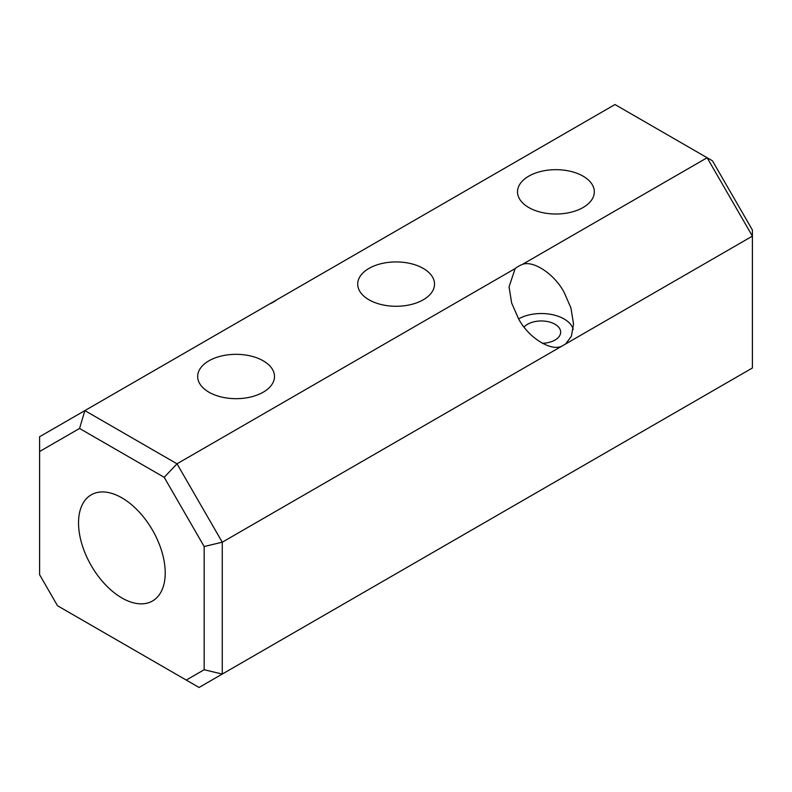 <?xml version="1.0" encoding="UTF-8"?>
<svg xmlns="http://www.w3.org/2000/svg" width="792" height="792" viewBox="0 0 792 792"><rect width="100%" height="100%" fill="white"/><g stroke="black" fill="none" stroke-linecap="round" stroke-linejoin="round"><path stroke-width="1.19" d="M273.507 301.693L269.597 303.95A32.254 18.622 0 0 0 276.844 299.762L273.507 301.693M269.359 304.088L84.863 410.603L177.012 463.805L515.156 268.577L509.048 286.862L511.662 303.049L518.493 318.641C528.422 337.828 551.687 352.222 562.419 345.817L222.265 542.203L222.265 674.061L752.4 367.993L752.4 236.135L562.419 345.817M565.666 343.936L571.369 336.303L573.547 324.096L570.913 307.84L564.102 292.307C554.618 274.289 533.501 260.142 522.413 264.389A32.254 18.622 0 0 0 515.156 268.577M573.2 329.393A32.254 18.622 0 0 0 564.102 318.978A32.254 18.622 0 0 0 518.641 318.899M423.274 268.429A38.402 22.176 0 0 0 381.417 263.617A38.402 22.176 0 0 0 357.707 284.1A38.402 22.176 0 0 0 368.963 299.782A38.402 22.176 0 0 0 410.81 304.593A38.402 22.176 0 0 0 434.521 284.1A38.402 22.176 0 0 0 423.274 268.429M263.231 360.825A38.402 22.176 0 0 0 221.384 356.014A38.402 22.176 0 0 0 197.673 376.497A38.402 22.176 0 0 0 208.92 392.179A38.402 22.176 0 0 0 250.777 396.99A38.402 22.176 0 0 0 274.487 376.497A38.402 22.176 0 0 0 263.231 360.825M583.08 176.161A38.402 22.176 0 0 0 541.223 171.359A38.402 22.176 0 0 0 517.513 191.842A38.402 22.176 0 0 0 528.769 207.524A38.402 22.176 0 0 0 570.616 212.325A38.402 22.176 0 0 0 594.327 191.842A38.402 22.176 0 0 0 583.08 176.161M121.879 497.841A61.301 35.392 -120 0 0 91.229 494.812A61.301 35.392 -120 0 0 81.833 543.926A61.301 35.392 -120 0 0 121.879 597.95A61.301 35.392 -120 0 0 152.529 600.979A61.301 35.392 -120 0 0 161.924 551.866A61.301 35.392 -120 0 0 121.879 497.841M554.519 482.239L560.667 478.695M527.145 498.039L554.994 481.962C562.251 477.774 562.251 477.774 554.994 481.962M524.086 327.027A19.364 11.177 180 0 1 554.994 324.235A19.364 11.177 180 0 1 560.667 332.145A19.364 11.177 180 0 1 542.362 343.312M522.413 264.389L707.137 157.737L614.988 104.534L276.844 299.762M164.201 477.319L79.556 428.452L39.6 451.519L39.6 574.725L57.509 605.741L186.259 680.071L204.168 669.735L204.168 546.529L164.201 477.319L177.012 463.805L222.265 542.203L204.168 546.529M712.444 160.796L752.4 230.007L752.4 236.135L707.137 157.737L712.444 160.796M39.6 451.519L39.6 436.738L84.863 410.603L79.556 428.452M204.168 669.735L222.265 674.061L199.059 687.466L186.259 680.071"/></g></svg>
